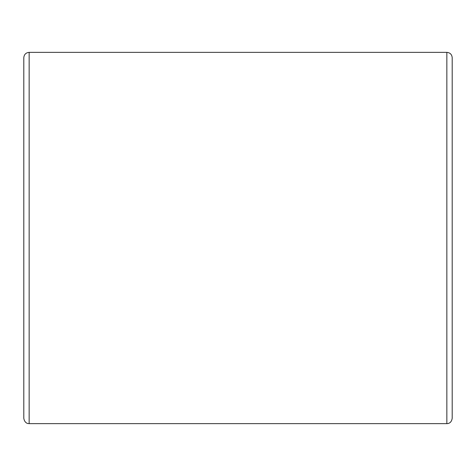 <?xml version="1.0" encoding="UTF-8"?>
<svg xmlns="http://www.w3.org/2000/svg" width="476" height="476" viewBox="0 0 476 476"><rect width="100%" height="100%" fill="white"/><g stroke="black" fill="none" stroke-linecap="round" stroke-linejoin="round"><path stroke-width="0.71" d="M23.8 89.845L23.8 386.155M23.8 57.715L23.8 418.285C24.556 423.277 28.31 423.652 27.947 423.503L29.155 423.64L29.155 52.36C25.9 52.675 24.115 54.46 23.8 57.715M29.155 52.36L446.845 52.36C450.1 52.675 451.885 54.46 452.2 57.715L452.2 418.285C451.605 421.801 449.82 423.586 446.845 423.64L29.155 423.64M446.845 52.36L446.845 423.64"/></g></svg>
